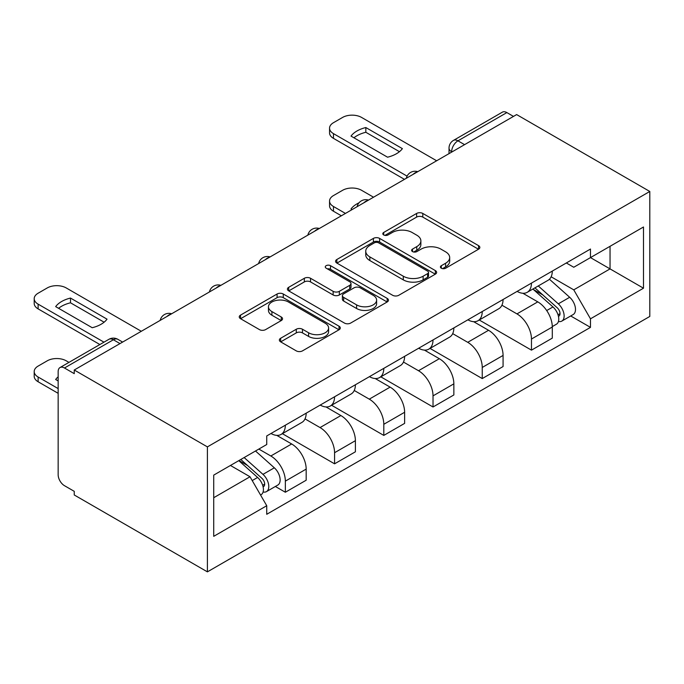 <?xml version="1.0" encoding="UTF-8"?>
<svg xmlns="http://www.w3.org/2000/svg" width="684" height="684" viewBox="0 0 684 684"><rect width="100%" height="100%" fill="white"/><g stroke="black" fill="none" stroke-linecap="round" stroke-linejoin="round"><path stroke-width="1.03" d="M441.317 268.222A3.069 1.77 0 0 0 445.652 268.222L478.561 249.215A4.378 2.531 0 0 0 479.843 247.428A4.378 2.531 0 0 0 478.561 245.642L422.806 213.451A4.378 2.531 0 0 0 416.616 213.451L383.707 232.457A3.069 1.77 0 0 0 382.809 233.706A3.069 1.77 0 0 0 383.707 234.954A3.069 1.77 0 0 0 388.042 234.954L392.3 232.5A14.013 8.088 0 0 1 412.127 232.5L416.77 235.185A14.013 8.088 0 0 1 420.874 240.905A14.013 8.088 0 0 1 416.77 246.625L412.512 249.087A3.069 1.77 0 0 0 411.614 250.335A3.069 1.77 0 0 0 412.512 251.584A3.069 1.77 0 0 0 416.847 251.584L421.105 249.13A14.013 8.088 0 0 1 440.932 249.13L445.575 251.815A14.013 8.088 0 0 1 449.679 257.535A14.013 8.088 0 0 1 445.575 263.254L441.317 265.717A3.069 1.77 0 0 0 440.419 266.965A3.069 1.77 0 0 0 441.317 268.222L441.317 265.717M280.645 338.272A4.378 2.531 0 0 0 279.363 340.059A4.378 2.531 0 0 0 280.645 341.846L296.283 350.875A4.378 2.531 0 0 0 302.482 350.875L339.025 329.773A4.378 2.531 0 0 0 340.307 327.987A4.378 2.531 0 0 0 339.025 326.2L283.279 294.009A4.378 2.531 0 0 0 277.08 294.009L240.537 315.11A4.378 2.531 0 0 0 239.255 316.906A4.378 2.531 0 0 0 240.537 318.693L259.433 329.594A4.378 2.531 0 0 0 265.623 329.594L281.261 320.565A4.378 2.531 0 0 0 282.543 318.778A4.378 2.531 0 0 0 281.261 316.991L271.899 311.579A11.713 6.763 0 0 1 268.461 306.8A11.713 6.763 0 0 1 275.695 300.55A11.713 6.763 0 0 1 288.468 302.012L325.165 323.207A11.713 6.763 0 0 1 328.602 327.987A11.713 6.763 0 0 1 321.369 334.237A11.713 6.763 0 0 1 308.595 332.775L302.482 329.243A4.378 2.531 0 0 0 296.283 329.243L280.645 338.272L280.645 341.846M207.406 446.883L74.248 370.001L516.642 114.587L649.8 191.469L207.406 446.883L207.406 571.858L649.8 316.444L649.8 191.469M392.607 295.266A4.378 2.531 0 0 0 398.806 295.266L435.349 274.164A4.378 2.531 0 0 0 436.64 272.377A4.378 2.531 0 0 0 435.349 270.59L379.603 238.4A4.378 2.531 0 0 0 373.404 238.4L336.861 259.501A4.378 2.531 0 0 0 335.579 261.288A4.378 2.531 0 0 0 336.861 263.075L392.607 295.266M327.397 268.88A3.069 1.77 0 0 1 330.509 269.316L330.509 265.674L387.187 298.395A4.378 2.531 0 0 1 388.469 300.182A4.378 2.531 0 0 1 387.187 301.969L350.644 323.07A4.378 2.531 0 0 1 344.445 323.07L288.699 290.88L288.699 287.306A4.378 2.531 0 0 0 287.417 289.093A4.378 2.531 0 0 0 288.699 290.88M288.699 287.306L304.337 278.277A4.378 2.531 0 0 1 310.536 278.277L333.142 291.333A4.378 2.531 0 0 0 339.341 291.333L349.712 285.339A4.378 2.531 0 0 0 350.995 283.552A4.378 2.531 0 0 0 349.712 281.765L326.174 268.171A3.069 1.77 0 0 1 325.276 266.922A3.069 1.77 0 0 1 327.166 265.289A3.069 1.77 0 0 1 330.509 265.674M74.248 370.001L74.248 373.644L64.467 368.001A8.926 5.156 -120 0 0 60.004 367.556A8.926 5.156 -120 0 0 58.157 371.643L58.157 474.756A8.926 5.156 -120 0 0 64.467 485.683L74.248 491.334L74.248 494.977L207.406 571.858M464.573 144.649L457.947 140.827A8.926 5.156 60 0 0 453.492 140.382L502.398 112.142A8.926 5.156 60 0 1 506.861 112.586L457.947 140.827A8.926 5.156 120 0 0 451.637 151.754L451.637 152.122M513.487 116.408L506.861 112.586M531.468 283.108A20.529 11.85 60 0 1 527.219 292.316L548.046 280.295A20.529 11.85 -120 0 0 552.296 271.078M501.919 305.209L516.959 313.896A20.529 11.85 60 0 1 531.468 339.033L552.296 327.012A20.529 11.85 -120 0 0 537.786 301.866L522.875 293.265M552.296 327.012L552.296 338.118L531.468 350.148L479.262 320.009M527.219 292.316A20.529 11.85 60 0 1 517.113 291.393M531.468 339.033L531.468 350.148M482.246 311.528A20.529 11.85 60 0 1 477.996 320.736L498.824 308.715A20.529 11.85 -120 0 0 503.073 299.498M430.039 348.421L482.246 378.568L503.073 366.538L503.073 355.432A20.529 11.85 -120 0 0 488.556 330.286L473.653 321.685M477.996 320.736A20.529 11.85 60 0 1 467.89 319.813M452.688 333.63L467.736 342.316A20.529 11.85 60 0 1 482.246 367.453L482.246 378.568M433.023 339.939A20.529 11.85 60 0 1 428.774 349.156L449.593 337.135A20.529 11.85 -120 0 0 453.851 327.918M380.817 376.841L433.023 406.989L453.851 394.959L453.851 383.852A20.529 11.85 -120 0 0 439.333 358.707L424.431 350.105M428.774 349.156A20.529 11.85 60 0 1 418.668 348.233M403.466 362.05L418.505 370.728A20.529 11.85 60 0 1 433.023 395.874L433.023 406.989M383.801 368.36A20.529 11.85 60 0 1 379.543 377.577L400.371 365.555A20.529 11.85 -120 0 0 404.62 356.338M331.595 405.261L383.801 435.409L404.62 423.379L404.62 412.272A20.529 11.85 -120 0 0 390.111 387.127L375.2 378.526M379.543 377.577A20.529 11.85 60 0 1 369.437 376.653M354.244 390.47L369.283 399.148A20.529 11.85 60 0 1 383.801 424.294L383.801 435.409M334.57 396.78A20.529 11.85 60 0 1 330.321 405.997L351.148 393.975A20.529 11.85 -120 0 0 355.398 384.759M282.364 433.682L334.57 463.82L355.398 451.799L355.398 440.684A20.529 11.85 -120 0 0 340.88 415.547L325.977 406.937M330.321 405.997A20.529 11.85 60 0 1 320.215 405.073M305.013 418.89L320.061 427.568A20.529 11.85 60 0 1 334.57 452.714L334.57 463.82M285.348 425.2A20.529 11.85 60 0 1 281.098 434.417L301.926 422.396A20.529 11.85 -120 0 0 306.175 413.179M275.361 486.478L285.348 492.241L306.175 480.219L306.175 469.104A20.529 11.85 -120 0 0 291.658 443.967L276.755 435.357M281.098 434.417A20.529 11.85 60 0 1 270.992 433.494M258.843 449.072L270.83 455.989A20.529 11.85 60 0 1 285.348 481.134L285.348 492.241M566.335 262.972L573.756 267.256L643.49 226.994L610.043 246.308L610.043 268.897L573.756 289.845L551.142 276.789M213.724 497.713L250.011 476.757L266.734 505.724L213.724 536.333L213.724 475.115L266.734 444.514L266.734 435.947L590.48 249.036L590.48 257.603L643.49 288.203L590.48 318.812L573.756 289.845M643.49 226.994L643.49 288.203M266.734 505.724L266.734 514.291L590.48 327.371L590.48 318.812M250.011 476.757L230.44 465.462M570.712 315.965L590.48 327.371M442.539 268.65L445.575 266.897A14.013 8.088 0 0 0 449.679 261.177L449.679 257.535M420.874 240.905L420.874 244.547A14.013 8.088 0 0 1 416.77 250.267L413.734 252.02M478.501 249.25L422.806 217.102A4.378 2.531 0 0 0 416.616 217.102L384.93 235.39M435.298 274.198L379.603 242.042A4.378 2.531 0 0 0 373.404 242.042L336.921 263.109M427.611 273.626A3.069 1.77 0 0 0 428.509 272.377A3.069 1.77 0 0 0 427.611 271.12L378.671 242.871A3.069 1.77 0 0 0 374.336 242.871L369.847 245.462A14.013 8.088 0 0 0 365.743 251.182A14.013 8.088 0 0 0 369.847 256.91L403.295 276.216A14.013 8.088 0 0 0 423.122 276.216L427.611 273.626L427.611 277.268A3.069 1.77 0 0 0 428.509 276.02L428.509 272.377M365.743 251.182L365.743 254.833A14.013 8.088 0 0 0 369.847 260.553L369.847 256.91M427.611 277.268L423.122 279.867A14.013 8.088 0 0 1 403.295 279.867L369.847 260.553M288.759 290.914L304.337 281.919L304.337 278.277M350.995 283.552L350.995 287.194A4.378 2.531 0 0 1 349.712 288.981L339.341 294.975A4.378 2.531 0 0 1 333.142 294.975L310.536 281.919A4.378 2.531 0 0 0 304.337 281.919M330.509 269.316L387.135 302.003M356.603 304.876A11.713 6.763 0 0 0 369.377 306.346A11.713 6.763 0 0 0 376.61 300.096A11.713 6.763 0 0 0 373.173 295.308L360.246 287.844A4.378 2.531 0 0 0 354.047 287.844L343.676 293.838A4.378 2.531 0 0 0 342.393 295.625A4.378 2.531 0 0 0 343.676 297.412L356.603 304.876L356.603 308.518A11.713 6.763 0 0 0 369.377 309.989A11.713 6.763 0 0 0 376.61 303.739L376.61 300.096M342.393 295.625L342.393 299.267A4.378 2.531 0 0 0 343.676 301.054L343.676 297.412M356.603 308.518L343.676 301.054M328.602 327.987L328.602 331.629A11.713 6.763 0 0 1 321.369 337.879A11.713 6.763 0 0 1 308.595 336.417L302.482 332.886A4.378 2.531 0 0 0 296.283 332.886L280.705 341.88M268.461 306.8L268.461 310.442A11.713 6.763 0 0 0 271.899 315.221L271.899 311.579M281.209 320.599L271.899 315.221M338.973 329.808L283.279 297.66A4.378 2.531 0 0 0 277.08 297.66L240.597 318.727M532.896 289.041L552.954 306.945A11.158 6.438 60 0 1 556.46 324.19L552.296 326.593M352.08 209.595L351.012 208.979A27.89 16.1 -0 0 1 359.04 202.78M533.426 289.52L542.865 294.966M373.541 197.206L361.554 190.289A13.389 7.729 -0 0 0 342.616 190.289L333.467 195.573A13.389 7.729 -0 0 0 329.551 201.036A13.389 7.729 -0 0 0 333.467 206.5L345.454 213.425M534.922 287.878L557.238 307.791A5.352 3.095 60 0 1 558.922 316.068A5.352 3.095 60 0 1 558.435 316.264M538.257 285.946L558.315 303.841A11.158 6.438 60 0 1 561.821 321.095A11.158 6.438 60 0 1 558.452 321.454M549.44 279.234L569.678 297.284A11.158 6.438 60 0 1 573.183 314.537L561.821 321.095M341.359 215.793L333.467 211.236A13.389 7.729 180 0 1 329.551 205.773L329.551 201.036M399.456 151.686L365.837 132.277A27.89 16.1 180 0 0 353.944 137.8M404.466 179.353L333.467 138.365A13.389 7.729 180 0 1 329.551 132.901L329.551 128.165A13.389 7.729 -0 0 0 333.467 133.628L333.467 138.365M365.837 127.54A27.89 16.1 180 0 0 351.012 136.099L387.554 157.2A27.89 16.1 180 0 0 402.389 148.642L365.837 127.54L365.837 132.277M436.648 160.774L361.554 117.417A13.389 7.729 -0 0 0 342.616 117.417L333.467 122.701A13.389 7.729 -0 0 0 329.551 128.165M407.083 176.13L333.467 133.628M238.776 460.657L257.603 477.458A11.158 6.438 60 0 1 261.108 494.712L260.553 495.028M58.157 380.937L55.66 379.492A27.89 16.1 -0 0 1 58.157 376.816M238.964 460.546L247.523 465.488M68.956 362.392L66.203 360.801A13.389 7.729 -0 0 0 47.273 360.801L38.124 366.085A13.389 7.729 -0 0 0 34.2 371.549A13.389 7.729 -0 0 0 38.124 377.021L58.157 388.589M240.794 459.486L261.887 478.304A5.352 3.095 60 0 1 263.571 486.589A5.352 3.095 60 0 1 263.083 486.786M244.137 457.553L262.972 474.363A11.158 6.438 60 0 1 266.469 491.616A11.158 6.438 60 0 1 263.101 491.967M255.5 450.995L274.327 467.805A11.158 6.438 60 0 1 277.832 485.05L266.469 491.616M58.157 393.326L38.124 381.757A13.389 7.729 180 0 1 34.2 376.286L34.2 371.549M104.105 322.198L70.495 302.798A27.89 16.1 180 0 0 58.593 308.313M99.881 344.539L38.124 308.886A13.389 7.729 180 0 1 34.2 303.414L34.2 298.677A13.389 7.729 -0 0 0 38.124 304.149L38.124 308.886M70.495 298.062A27.89 16.1 180 0 0 55.66 306.62L92.212 327.721A27.89 16.1 180 0 0 107.037 319.163L70.495 298.062L70.495 302.798M141.306 331.287L66.203 287.93A13.389 7.729 -0 0 0 47.273 287.93L38.124 293.214A13.389 7.729 -0 0 0 34.2 298.677M103.977 342.171L38.124 304.149M451.953 151.933L451.637 151.754A8.926 5.156 0 0 1 449.029 148.112L449.029 153.626M334.57 452.714L355.398 440.684M383.801 424.294L404.62 412.272M433.023 395.874L453.851 383.852M482.246 367.453L503.073 355.432M285.348 481.134L306.175 469.104M270.83 455.989L291.658 443.967M320.061 427.568L340.88 415.547M369.283 399.148L390.111 387.127M418.505 370.728L439.333 358.707M467.736 342.316L488.556 330.286M516.959 313.896L537.786 301.866M417.009 172.112A8.926 5.156 120 0 0 413.068 174.386M367.778 200.532A8.926 5.156 120 0 0 363.845 202.806M318.556 228.952A8.926 5.156 120 0 0 314.614 231.226M269.334 257.372A8.926 5.156 120 0 0 265.392 259.646M220.111 285.792A8.926 5.156 120 0 0 216.17 288.067M170.88 314.212A8.926 5.156 120 0 0 166.939 316.487M120.008 343.59L113.382 339.76L64.467 368.001M122.616 342.077L117.836 339.315A8.926 5.156 120 0 0 113.382 339.76A8.926 5.156 60 0 0 108.918 339.315L60.004 367.556M445.575 266.897L445.575 263.254M412.512 251.584L412.512 249.087M416.77 250.267L416.77 246.625M383.707 234.954L383.707 232.457M416.616 217.102L416.616 213.451M422.806 217.102L422.806 213.451M478.561 249.215L478.561 245.642M336.861 263.075L336.861 259.501M373.404 242.042L373.404 238.4M379.603 242.042L379.603 238.4M435.349 274.164L435.349 270.59M403.295 279.867L403.295 276.216M423.122 279.867L423.122 276.216M310.536 281.919L310.536 278.277M333.142 294.975L333.142 291.333M339.341 294.975L339.341 291.333M349.712 288.981L349.712 285.339M387.187 301.969L387.187 298.395M296.283 332.886L296.283 329.243M302.482 332.886L302.482 329.243M308.595 336.417L308.595 332.775M281.261 320.565L281.261 316.991M240.537 318.693L240.537 315.11M277.08 297.66L277.08 294.009M283.279 297.66L283.279 294.009M339.025 329.773L339.025 326.2M552.954 306.945L546.696 310.553M560.025 313.623L558.016 314.777M569.678 297.284L558.315 303.841M333.467 211.236L333.467 206.5M257.603 477.458L252.208 480.57M264.682 484.135L262.673 485.298M274.327 467.805L262.972 474.363M38.124 381.757L38.124 377.021M417.762 171.675A8.926 8.926 0 0 0 406.313 178.285M368.539 200.096A8.926 8.926 0 0 0 357.091 206.705M319.317 228.516A8.926 8.926 0 0 0 307.86 235.125M270.094 256.936A8.926 8.926 0 0 0 258.637 263.545M220.864 285.356A8.926 8.926 0 0 0 209.415 291.965M171.641 313.776A8.926 8.926 0 0 0 160.193 320.386M117.836 339.315A8.926 8.926 0 0 0 108.918 339.315M453.492 140.382A8.926 8.926 0 0 0 449.029 148.112"/></g></svg>
